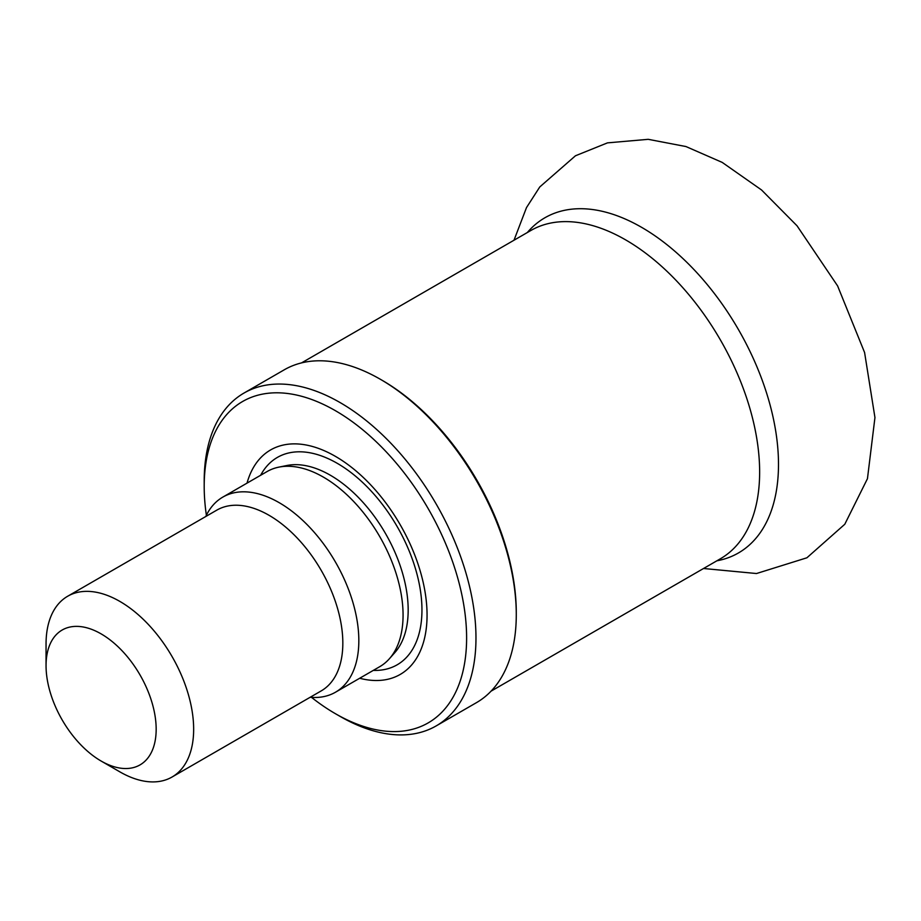 <?xml version="1.0" encoding="UTF-8"?>
<svg xmlns="http://www.w3.org/2000/svg" width="921" height="921" viewBox="0 0 921 921"><rect width="100%" height="100%" fill="white"/><g stroke="black" fill="none" stroke-linecap="round" stroke-linejoin="round"><path stroke-width="1.38" d="M101.114 633.878A77.871 44.956 60 0 1 156.167 729.248A77.871 44.956 60 0 1 101.114 761.034A77.871 44.956 60 0 1 46.05 665.664A77.871 44.956 60 0 1 101.114 633.878M46.05 665.664L46.05 644.021A104.372 60.256 60 0 1 67.67 596.244A104.372 60.256 60 0 1 119.857 601.413A104.372 60.256 60 0 1 188.034 693.386A104.372 60.256 60 0 1 172.043 777.025A104.372 60.256 60 0 1 119.857 771.856L101.114 761.034M67.67 596.244L216.838 510.119A104.372 60.256 60 0 1 269.024 515.288A104.372 60.256 60 0 1 337.213 607.261A104.372 60.256 60 0 1 321.21 690.9L172.043 777.025M205.786 516.497A112.661 65.046 60 0 1 222.847 497.087A112.661 65.046 60 0 1 279.178 502.67A112.661 65.046 60 0 1 352.766 601.943A112.661 65.046 60 0 1 335.497 692.212A112.661 65.046 60 0 1 310.158 697.278M222.847 497.087L267.078 471.552A112.661 65.046 60 0 1 278.775 467.154A112.661 65.046 60 0 1 323.409 477.124A112.661 65.046 60 0 1 393.774 566.611A112.661 65.046 60 0 1 389.387 658.745A112.661 65.046 60 0 1 379.74 666.677L335.497 692.212M247.024 483.134A129.619 74.843 60 0 1 335.405 456.356A129.619 74.843 60 0 1 426.239 600.492A129.619 74.843 60 0 1 359.674 678.259M206.385 515.253A185.547 107.124 60 0 1 204.197 486.438A185.547 107.124 60 0 1 335.405 410.685A185.547 107.124 60 0 1 466.613 637.942A185.547 107.124 60 0 1 335.405 713.694A185.547 107.124 60 0 1 311.54 697.393M204.197 486.438L204.197 481.027A192.178 110.957 60 0 1 244.007 393.048A192.178 110.957 60 0 1 340.091 402.569A192.178 110.957 60 0 1 465.635 571.918A192.178 110.957 60 0 1 436.174 725.909A192.178 110.957 60 0 1 340.091 716.4L335.405 713.694M244.007 393.048L284.301 369.781A192.178 110.957 60 0 1 380.385 379.302A192.178 110.957 60 0 1 380.396 379.302A192.178 110.957 60 0 1 516.278 614.675A192.178 110.957 60 0 1 476.479 702.642L436.174 725.909M382.261 380.385L380.396 379.302L382.261 380.385A189.53 109.426 60 0 1 516.278 612.511L516.278 614.675M278.775 467.154L286.799 465.519A110.013 63.514 60 0 1 330.386 475.259A110.013 63.514 60 0 1 399.092 562.639A110.013 63.514 60 0 1 394.821 652.609L389.387 658.745M260.643 475.271A119.753 69.144 60 0 1 337.27 463.332A119.753 69.144 60 0 1 419.918 587.506A119.753 69.144 60 0 1 373.304 670.396M301.535 362.897L530.864 230.492A189.53 109.426 60 0 1 625.624 239.874A189.53 109.426 60 0 1 749.441 406.898A189.53 109.426 60 0 1 720.395 558.771L491.054 691.164M527.33 232.529A193.525 111.729 60 0 1 641.649 227.36A193.525 111.729 60 0 1 772.742 415.739A193.525 111.729 60 0 1 716.849 560.808M513.999 240.231L526.501 207.582L539.787 186.94L575.464 155.776L607.48 142.87L648.223 139.324L685.972 146.554L722.214 162.407L761.54 189.968L797.033 225.795L837.603 285.901L864.589 352.513L874.95 417.558L867.455 478.678L844.787 524.256L806.9 557.792L756.498 573.53L703.529 568.499"/></g></svg>
